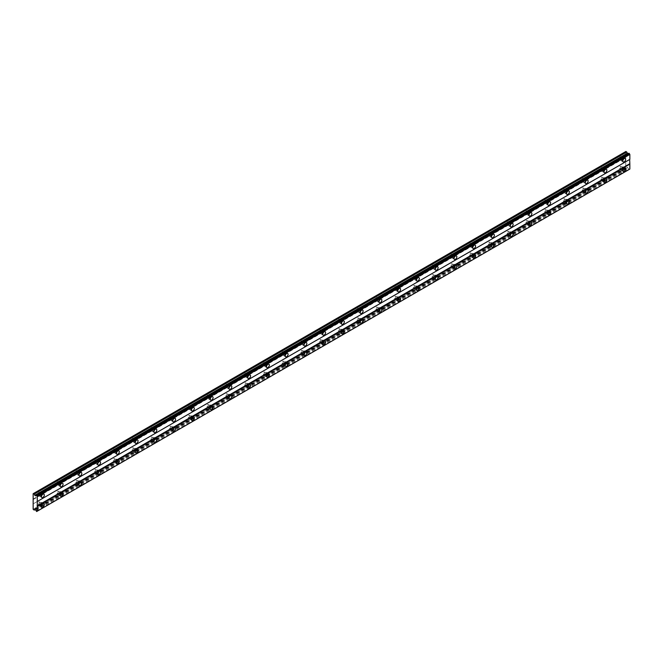 <?xml version="1.0" encoding="UTF-8"?>
<svg xmlns="http://www.w3.org/2000/svg" width="663" height="663" viewBox="0 0 663 663"><rect width="100%" height="100%" fill="white"/><g stroke="black" fill="none" stroke-linecap="round" stroke-linejoin="round"><path stroke-width="0.5" stroke-dasharray="3.31 2.49" d="M622.234 158.117A1.193 0.688 -60 0 1 622.83 158.051A1.193 0.688 -60 0 1 623.013 159.012A1.193 0.688 -60 0 1 622.234 160.065A1.193 0.688 -60 0 1 621.637 160.123A1.193 0.688 -60 0 1 621.455 159.17A1.193 0.688 -60 0 1 622.234 158.117M620.096 156.882A1.193 0.688 -60 0 1 620.692 156.824A1.193 0.688 -60 0 1 620.875 157.777A1.193 0.688 -60 0 1 620.096 158.83A1.193 0.688 -60 0 1 619.499 158.888A1.193 0.688 -60 0 1 619.317 157.935A1.193 0.688 -60 0 1 620.096 156.882M40.915 493.736A1.193 0.688 -60 0 1 41.512 493.678A1.193 0.688 -60 0 1 41.694 494.631A1.193 0.688 -60 0 1 40.915 495.684A1.193 0.688 -60 0 1 40.319 495.742A1.193 0.688 -60 0 1 40.136 494.789A1.193 0.688 -60 0 1 40.915 493.736M38.777 492.501A1.193 0.688 -60 0 1 39.374 492.443A1.193 0.688 -60 0 1 39.556 493.405A1.193 0.688 -60 0 1 38.777 494.449A1.193 0.688 -60 0 1 38.181 494.515A1.193 0.688 -60 0 1 37.998 493.554A1.193 0.688 -60 0 1 38.777 492.501M59.662 482.913A1.193 0.688 -60 0 1 60.258 482.855A1.193 0.688 -60 0 1 60.449 483.808A1.193 0.688 -60 0 1 59.662 484.86A1.193 0.688 -60 0 1 59.065 484.918A1.193 0.688 -60 0 1 58.883 483.965A1.193 0.688 -60 0 1 59.662 482.913M57.532 481.678A1.193 0.688 -60 0 1 58.129 481.62A1.193 0.688 -60 0 1 58.311 482.573A1.193 0.688 -60 0 1 57.532 483.625A1.193 0.688 -60 0 1 56.935 483.683A1.193 0.688 -60 0 1 56.745 482.73A1.193 0.688 -60 0 1 57.532 481.678M78.416 472.081A1.193 0.688 -60 0 1 79.013 472.023A1.193 0.688 -60 0 1 79.195 472.984A1.193 0.688 -60 0 1 78.416 474.037A1.193 0.688 -60 0 1 77.82 474.095A1.193 0.688 -60 0 1 77.637 473.133A1.193 0.688 -60 0 1 78.416 472.081M76.278 470.854A1.193 0.688 -60 0 1 76.875 470.788A1.193 0.688 -60 0 1 77.057 471.749A1.193 0.688 -60 0 1 76.278 472.802A1.193 0.688 -60 0 1 75.681 472.86A1.193 0.688 -60 0 1 75.499 471.899A1.193 0.688 -60 0 1 76.278 470.854M97.171 461.257A1.193 0.688 -60 0 1 97.768 461.199A1.193 0.688 -60 0 1 97.95 462.152A1.193 0.688 -60 0 1 97.171 463.205A1.193 0.688 -60 0 1 96.574 463.263A1.193 0.688 -60 0 1 96.392 462.31A1.193 0.688 -60 0 1 97.171 461.257M95.033 460.023A1.193 0.688 -60 0 1 95.629 459.965A1.193 0.688 -60 0 1 95.812 460.918A1.193 0.688 -60 0 1 95.033 461.97A1.193 0.688 -60 0 1 94.436 462.028A1.193 0.688 -60 0 1 94.254 461.075A1.193 0.688 -60 0 1 95.033 460.023M115.926 450.434A1.193 0.688 -60 0 1 116.522 450.376A1.193 0.688 -60 0 1 116.705 451.329A1.193 0.688 -60 0 1 115.926 452.381A1.193 0.688 -60 0 1 115.329 452.439A1.193 0.688 -60 0 1 115.147 451.486A1.193 0.688 -60 0 1 115.926 450.434M113.787 449.199A1.193 0.688 -60 0 1 114.384 449.141A1.193 0.688 -60 0 1 114.566 450.094A1.193 0.688 -60 0 1 113.787 451.147A1.193 0.688 -60 0 1 113.191 451.205A1.193 0.688 -60 0 1 113.008 450.252A1.193 0.688 -60 0 1 113.787 449.199M134.672 439.602A1.193 0.688 -60 0 1 135.269 439.544A1.193 0.688 -60 0 1 135.451 440.505A1.193 0.688 -60 0 1 134.672 441.55A1.193 0.688 -60 0 1 134.075 441.616A1.193 0.688 -60 0 1 133.893 440.655A1.193 0.688 -60 0 1 134.672 439.602M132.534 438.367A1.193 0.688 -60 0 1 133.13 438.309A1.193 0.688 -60 0 1 133.321 439.271A1.193 0.688 -60 0 1 132.534 440.323A1.193 0.688 -60 0 1 131.937 440.381A1.193 0.688 -60 0 1 131.755 439.42A1.193 0.688 -60 0 1 132.534 438.367M153.426 428.779A1.193 0.688 -60 0 1 154.023 428.721A1.193 0.688 -60 0 1 154.206 429.674A1.193 0.688 -60 0 1 153.426 430.726A1.193 0.688 -60 0 1 152.83 430.784A1.193 0.688 -60 0 1 152.647 429.831A1.193 0.688 -60 0 1 153.426 428.779M151.288 427.544A1.193 0.688 -60 0 1 151.885 427.486A1.193 0.688 -60 0 1 152.067 428.439A1.193 0.688 -60 0 1 151.288 429.491A1.193 0.688 -60 0 1 150.692 429.549A1.193 0.688 -60 0 1 150.509 428.596A1.193 0.688 -60 0 1 151.288 427.544M172.181 417.955A1.193 0.688 -60 0 1 172.778 417.889A1.193 0.688 -60 0 1 172.96 418.85A1.193 0.688 -60 0 1 172.181 419.903A1.193 0.688 -60 0 1 171.584 419.961A1.193 0.688 -60 0 1 171.402 418.999A1.193 0.688 -60 0 1 172.181 417.955M170.043 416.72A1.193 0.688 -60 0 1 170.64 416.662A1.193 0.688 -60 0 1 170.822 417.615A1.193 0.688 -60 0 1 170.043 418.668A1.193 0.688 -60 0 1 169.446 418.726A1.193 0.688 -60 0 1 169.264 417.773A1.193 0.688 -60 0 1 170.043 416.72M190.936 407.123A1.193 0.688 -60 0 1 191.532 407.065A1.193 0.688 -60 0 1 191.715 408.018A1.193 0.688 -60 0 1 190.936 409.071A1.193 0.688 -60 0 1 190.339 409.129A1.193 0.688 -60 0 1 190.157 408.176A1.193 0.688 -60 0 1 190.936 407.123M188.798 405.889A1.193 0.688 -60 0 1 189.394 405.831A1.193 0.688 -60 0 1 189.577 406.792A1.193 0.688 -60 0 1 188.798 407.836A1.193 0.688 -60 0 1 188.201 407.902A1.193 0.688 -60 0 1 188.019 406.941A1.193 0.688 -60 0 1 188.798 405.889M209.682 396.3A1.193 0.688 -60 0 1 210.279 396.242A1.193 0.688 -60 0 1 210.461 397.195A1.193 0.688 -60 0 1 209.682 398.248A1.193 0.688 -60 0 1 209.085 398.306A1.193 0.688 -60 0 1 208.903 397.352A1.193 0.688 -60 0 1 209.682 396.3M207.544 395.065A1.193 0.688 -60 0 1 208.141 395.007A1.193 0.688 -60 0 1 208.323 395.96A1.193 0.688 -60 0 1 207.544 397.013A1.193 0.688 -60 0 1 206.947 397.071A1.193 0.688 -60 0 1 206.765 396.118A1.193 0.688 -60 0 1 207.544 395.065M228.437 385.468A1.193 0.688 -60 0 1 229.033 385.41A1.193 0.688 -60 0 1 229.216 386.372A1.193 0.688 -60 0 1 228.437 387.424A1.193 0.688 -60 0 1 227.84 387.482A1.193 0.688 -60 0 1 227.658 386.521A1.193 0.688 -60 0 1 228.437 385.468M226.298 384.242A1.193 0.688 -60 0 1 226.895 384.175A1.193 0.688 -60 0 1 227.077 385.137A1.193 0.688 -60 0 1 226.298 386.189A1.193 0.688 -60 0 1 225.702 386.247A1.193 0.688 -60 0 1 225.519 385.286A1.193 0.688 -60 0 1 226.298 384.242M247.191 374.645A1.193 0.688 -60 0 1 247.788 374.587A1.193 0.688 -60 0 1 247.97 375.54A1.193 0.688 -60 0 1 247.191 376.592A1.193 0.688 -60 0 1 246.595 376.65A1.193 0.688 -60 0 1 246.412 375.697A1.193 0.688 -60 0 1 247.191 374.645M245.053 373.41A1.193 0.688 -60 0 1 245.65 373.352A1.193 0.688 -60 0 1 245.832 374.305A1.193 0.688 -60 0 1 245.053 375.357A1.193 0.688 -60 0 1 244.456 375.415A1.193 0.688 -60 0 1 244.274 374.462A1.193 0.688 -60 0 1 245.053 373.41M265.946 363.821A1.193 0.688 -60 0 1 266.543 363.763A1.193 0.688 -60 0 1 266.725 364.716A1.193 0.688 -60 0 1 265.946 365.769A1.193 0.688 -60 0 1 265.349 365.827A1.193 0.688 -60 0 1 265.159 364.874A1.193 0.688 -60 0 1 265.946 363.821M263.808 362.586A1.193 0.688 -60 0 1 264.404 362.528A1.193 0.688 -60 0 1 264.587 363.481A1.193 0.688 -60 0 1 263.808 364.534A1.193 0.688 -60 0 1 263.211 364.592A1.193 0.688 -60 0 1 263.02 363.639A1.193 0.688 -60 0 1 263.808 362.586M284.692 352.989A1.193 0.688 -60 0 1 285.289 352.931A1.193 0.688 -60 0 1 285.471 353.893A1.193 0.688 -60 0 1 284.692 354.937A1.193 0.688 -60 0 1 284.096 355.003A1.193 0.688 -60 0 1 283.913 354.042A1.193 0.688 -60 0 1 284.692 352.989M282.554 351.755A1.193 0.688 -60 0 1 283.151 351.697A1.193 0.688 -60 0 1 283.333 352.658A1.193 0.688 -60 0 1 282.554 353.711A1.193 0.688 -60 0 1 281.957 353.769A1.193 0.688 -60 0 1 281.775 352.807A1.193 0.688 -60 0 1 282.554 351.755M303.447 342.166A1.193 0.688 -60 0 1 304.044 342.108A1.193 0.688 -60 0 1 304.226 343.061A1.193 0.688 -60 0 1 303.447 344.114A1.193 0.688 -60 0 1 302.85 344.172A1.193 0.688 -60 0 1 302.668 343.219A1.193 0.688 -60 0 1 303.447 342.166M301.309 340.931A1.193 0.688 -60 0 1 301.905 340.873A1.193 0.688 -60 0 1 302.088 341.826A1.193 0.688 -60 0 1 301.309 342.879A1.193 0.688 -60 0 1 300.712 342.937A1.193 0.688 -60 0 1 300.53 341.984A1.193 0.688 -60 0 1 301.309 340.931M322.201 331.343A1.193 0.688 -60 0 1 322.798 331.276A1.193 0.688 -60 0 1 322.98 332.238A1.193 0.688 -60 0 1 322.201 333.29A1.193 0.688 -60 0 1 321.605 333.348A1.193 0.688 -60 0 1 321.422 332.387A1.193 0.688 -60 0 1 322.201 331.343M320.063 330.108A1.193 0.688 -60 0 1 320.66 330.05A1.193 0.688 -60 0 1 320.842 331.003A1.193 0.688 -60 0 1 320.063 332.055A1.193 0.688 -60 0 1 319.467 332.113A1.193 0.688 -60 0 1 319.284 331.16A1.193 0.688 -60 0 1 320.063 330.108M340.948 320.511A1.193 0.688 -60 0 1 341.544 320.453A1.193 0.688 -60 0 1 341.727 321.406A1.193 0.688 -60 0 1 340.948 322.458A1.193 0.688 -60 0 1 340.351 322.516A1.193 0.688 -60 0 1 340.169 321.563A1.193 0.688 -60 0 1 340.948 320.511M338.81 319.276A1.193 0.688 -60 0 1 339.406 319.218A1.193 0.688 -60 0 1 339.597 320.179A1.193 0.688 -60 0 1 338.81 321.224A1.193 0.688 -60 0 1 338.213 321.29A1.193 0.688 -60 0 1 338.031 320.328A1.193 0.688 -60 0 1 338.81 319.276M359.702 309.687A1.193 0.688 -60 0 1 360.299 309.629A1.193 0.688 -60 0 1 360.481 310.582A1.193 0.688 -60 0 1 359.702 311.635A1.193 0.688 -60 0 1 359.106 311.693A1.193 0.688 -60 0 1 358.923 310.74A1.193 0.688 -60 0 1 359.702 309.687M357.564 308.452A1.193 0.688 -60 0 1 358.161 308.394A1.193 0.688 -60 0 1 358.343 309.348A1.193 0.688 -60 0 1 357.564 310.4A1.193 0.688 -60 0 1 356.967 310.458A1.193 0.688 -60 0 1 356.785 309.505A1.193 0.688 -60 0 1 357.564 308.452M378.457 298.856A1.193 0.688 -60 0 1 379.054 298.798A1.193 0.688 -60 0 1 379.236 299.759A1.193 0.688 -60 0 1 378.457 300.811A1.193 0.688 -60 0 1 377.86 300.869A1.193 0.688 -60 0 1 377.678 299.908A1.193 0.688 -60 0 1 378.457 298.856M376.319 297.629A1.193 0.688 -60 0 1 376.916 297.563A1.193 0.688 -60 0 1 377.098 298.524A1.193 0.688 -60 0 1 376.319 299.577A1.193 0.688 -60 0 1 375.722 299.635A1.193 0.688 -60 0 1 375.54 298.673A1.193 0.688 -60 0 1 376.319 297.629M397.212 288.032A1.193 0.688 -60 0 1 397.808 287.974A1.193 0.688 -60 0 1 397.991 288.927A1.193 0.688 -60 0 1 397.212 289.98A1.193 0.688 -60 0 1 396.615 290.038A1.193 0.688 -60 0 1 396.433 289.085A1.193 0.688 -60 0 1 397.212 288.032M395.073 286.797A1.193 0.688 -60 0 1 395.67 286.739A1.193 0.688 -60 0 1 395.852 287.692A1.193 0.688 -60 0 1 395.073 288.745A1.193 0.688 -60 0 1 394.477 288.803A1.193 0.688 -60 0 1 394.294 287.85A1.193 0.688 -60 0 1 395.073 286.797M415.958 277.209A1.193 0.688 -60 0 1 416.555 277.151A1.193 0.688 -60 0 1 416.737 278.104A1.193 0.688 -60 0 1 415.958 279.156A1.193 0.688 -60 0 1 415.361 279.214A1.193 0.688 -60 0 1 415.179 278.261A1.193 0.688 -60 0 1 415.958 277.209M413.82 275.974A1.193 0.688 -60 0 1 414.416 275.916A1.193 0.688 -60 0 1 414.599 276.869A1.193 0.688 -60 0 1 413.82 277.921A1.193 0.688 -60 0 1 413.223 277.979A1.193 0.688 -60 0 1 413.041 277.026A1.193 0.688 -60 0 1 413.82 275.974M434.713 266.377A1.193 0.688 -60 0 1 435.309 266.319A1.193 0.688 -60 0 1 435.492 267.28A1.193 0.688 -60 0 1 434.713 268.324A1.193 0.688 -60 0 1 434.116 268.391A1.193 0.688 -60 0 1 433.934 267.429A1.193 0.688 -60 0 1 434.713 266.377M432.574 265.142A1.193 0.688 -60 0 1 433.171 265.084A1.193 0.688 -60 0 1 433.353 266.045A1.193 0.688 -60 0 1 432.574 267.098A1.193 0.688 -60 0 1 431.978 267.156A1.193 0.688 -60 0 1 431.795 266.195A1.193 0.688 -60 0 1 432.574 265.142M453.467 255.553A1.193 0.688 -60 0 1 454.064 255.495A1.193 0.688 -60 0 1 454.246 256.448A1.193 0.688 -60 0 1 453.467 257.501A1.193 0.688 -60 0 1 452.87 257.559A1.193 0.688 -60 0 1 452.688 256.606A1.193 0.688 -60 0 1 453.467 255.553M451.329 254.319A1.193 0.688 -60 0 1 451.926 254.261A1.193 0.688 -60 0 1 452.108 255.214A1.193 0.688 -60 0 1 451.329 256.266A1.193 0.688 -60 0 1 450.732 256.324A1.193 0.688 -60 0 1 450.55 255.371A1.193 0.688 -60 0 1 451.329 254.319M472.222 244.73A1.193 0.688 -60 0 1 472.818 244.664A1.193 0.688 -60 0 1 473.001 245.625A1.193 0.688 -60 0 1 472.222 246.677A1.193 0.688 -60 0 1 471.625 246.735A1.193 0.688 -60 0 1 471.434 245.774A1.193 0.688 -60 0 1 472.222 244.73M470.084 243.495A1.193 0.688 -60 0 1 470.68 243.437A1.193 0.688 -60 0 1 470.863 244.39A1.193 0.688 -60 0 1 470.084 245.443A1.193 0.688 -60 0 1 469.487 245.501A1.193 0.688 -60 0 1 469.296 244.548A1.193 0.688 -60 0 1 470.084 243.495M490.968 233.898A1.193 0.688 -60 0 1 491.565 233.84A1.193 0.688 -60 0 1 491.747 234.793A1.193 0.688 -60 0 1 490.968 235.846A1.193 0.688 -60 0 1 490.371 235.912A1.193 0.688 -60 0 1 490.189 234.951A1.193 0.688 -60 0 1 490.968 233.898M488.83 232.663A1.193 0.688 -60 0 1 489.427 232.605A1.193 0.688 -60 0 1 489.609 233.567A1.193 0.688 -60 0 1 488.83 234.611A1.193 0.688 -60 0 1 488.233 234.677A1.193 0.688 -60 0 1 488.051 233.716A1.193 0.688 -60 0 1 488.83 232.663M509.723 223.075A1.193 0.688 -60 0 1 510.319 223.017A1.193 0.688 -60 0 1 510.502 223.97A1.193 0.688 -60 0 1 509.723 225.022A1.193 0.688 -60 0 1 509.126 225.08A1.193 0.688 -60 0 1 508.944 224.127A1.193 0.688 -60 0 1 509.723 223.075M507.585 221.84A1.193 0.688 -60 0 1 508.181 221.782A1.193 0.688 -60 0 1 508.364 222.735A1.193 0.688 -60 0 1 507.585 223.787A1.193 0.688 -60 0 1 506.988 223.845A1.193 0.688 -60 0 1 506.805 222.892A1.193 0.688 -60 0 1 507.585 221.84M528.477 212.243A1.193 0.688 -60 0 1 529.074 212.185A1.193 0.688 -60 0 1 529.256 213.146A1.193 0.688 -60 0 1 528.477 214.199A1.193 0.688 -60 0 1 527.881 214.257A1.193 0.688 -60 0 1 527.698 213.295A1.193 0.688 -60 0 1 528.477 212.243M526.339 211.016A1.193 0.688 -60 0 1 526.936 210.95A1.193 0.688 -60 0 1 527.118 211.911A1.193 0.688 -60 0 1 526.339 212.964A1.193 0.688 -60 0 1 525.742 213.022A1.193 0.688 -60 0 1 525.56 212.061A1.193 0.688 -60 0 1 526.339 211.016M547.224 201.419A1.193 0.688 -60 0 1 547.82 201.361A1.193 0.688 -60 0 1 548.003 202.314A1.193 0.688 -60 0 1 547.224 203.367A1.193 0.688 -60 0 1 546.627 203.425A1.193 0.688 -60 0 1 546.445 202.472A1.193 0.688 -60 0 1 547.224 201.419M545.085 200.185A1.193 0.688 -60 0 1 545.682 200.127A1.193 0.688 -60 0 1 545.873 201.08A1.193 0.688 -60 0 1 545.085 202.132A1.193 0.688 -60 0 1 544.489 202.19A1.193 0.688 -60 0 1 544.306 201.237A1.193 0.688 -60 0 1 545.085 200.185M565.978 190.596A1.193 0.688 -60 0 1 566.575 190.538A1.193 0.688 -60 0 1 566.757 191.491A1.193 0.688 -60 0 1 565.978 192.543A1.193 0.688 -60 0 1 565.382 192.602A1.193 0.688 -60 0 1 565.199 191.648A1.193 0.688 -60 0 1 565.978 190.596M563.84 189.361A1.193 0.688 -60 0 1 564.437 189.303A1.193 0.688 -60 0 1 564.619 190.256A1.193 0.688 -60 0 1 563.84 191.309A1.193 0.688 -60 0 1 563.243 191.367A1.193 0.688 -60 0 1 563.061 190.414A1.193 0.688 -60 0 1 563.84 189.361M584.733 179.764A1.193 0.688 -60 0 1 585.33 179.706A1.193 0.688 -60 0 1 585.512 180.667A1.193 0.688 -60 0 1 584.733 181.72A1.193 0.688 -60 0 1 584.136 181.778A1.193 0.688 -60 0 1 583.954 180.817A1.193 0.688 -60 0 1 584.733 179.764M582.595 178.529A1.193 0.688 -60 0 1 583.191 178.471A1.193 0.688 -60 0 1 583.374 179.433A1.193 0.688 -60 0 1 582.595 180.485A1.193 0.688 -60 0 1 581.998 180.543A1.193 0.688 -60 0 1 581.816 179.582A1.193 0.688 -60 0 1 582.595 178.529M603.487 168.941A1.193 0.688 -60 0 1 604.084 168.883A1.193 0.688 -60 0 1 604.266 169.836A1.193 0.688 -60 0 1 603.487 170.888A1.193 0.688 -60 0 1 602.891 170.946A1.193 0.688 -60 0 1 602.708 169.993A1.193 0.688 -60 0 1 603.487 168.941M601.349 167.706A1.193 0.688 -60 0 1 601.946 167.648A1.193 0.688 -60 0 1 602.128 168.601A1.193 0.688 -60 0 1 601.349 169.653A1.193 0.688 -60 0 1 600.753 169.711A1.193 0.688 -60 0 1 600.57 168.758A1.193 0.688 -60 0 1 601.349 167.706M623.27 159.601A1.989 1.152 120 0 0 623.228 157.363A1.989 1.152 120 0 0 622.234 157.463A1.989 1.152 120 0 0 620.941 159.219A1.989 1.152 120 0 0 621.239 160.811A1.989 1.152 120 0 0 622.234 160.711A1.989 1.152 120 0 0 623.195 159.725M41.943 495.228A1.989 1.152 120 0 0 41.91 492.99A1.989 1.152 120 0 0 40.915 493.09A1.989 1.152 120 0 0 39.614 494.838A1.989 1.152 120 0 0 39.921 496.438A1.989 1.152 120 0 0 40.915 496.338A1.989 1.152 120 0 0 41.868 495.344M60.698 484.396A1.989 1.152 120 0 0 60.656 482.167A1.989 1.152 120 0 0 59.662 482.258A1.989 1.152 120 0 0 58.369 484.015A1.989 1.152 120 0 0 58.667 485.606A1.989 1.152 120 0 0 59.662 485.507A1.989 1.152 120 0 0 60.623 484.52M79.444 473.573A1.989 1.152 120 0 0 79.411 471.335A1.989 1.152 120 0 0 78.416 471.434A1.989 1.152 120 0 0 77.115 473.191A1.989 1.152 120 0 0 77.422 474.783A1.989 1.152 120 0 0 78.416 474.683A1.989 1.152 120 0 0 79.378 473.697M98.199 462.749A1.989 1.152 120 0 0 98.165 460.512A1.989 1.152 120 0 0 97.171 460.611A1.989 1.152 120 0 0 95.87 462.36A1.989 1.152 120 0 0 96.176 463.951A1.989 1.152 120 0 0 97.171 463.86A1.989 1.152 120 0 0 98.132 462.865M116.953 451.917A1.989 1.152 120 0 0 116.92 449.68A1.989 1.152 120 0 0 115.926 449.779A1.989 1.152 120 0 0 114.624 451.536A1.989 1.152 120 0 0 114.931 453.127A1.989 1.152 120 0 0 115.926 453.028A1.989 1.152 120 0 0 116.879 452.042M135.708 441.094A1.989 1.152 120 0 0 135.666 438.856A1.989 1.152 120 0 0 134.672 438.956A1.989 1.152 120 0 0 133.379 440.704A1.989 1.152 120 0 0 133.677 442.304A1.989 1.152 120 0 0 134.672 442.204A1.989 1.152 120 0 0 135.633 441.218M154.454 430.262A1.989 1.152 120 0 0 154.421 428.033A1.989 1.152 120 0 0 153.426 428.132A1.989 1.152 120 0 0 152.125 429.881A1.989 1.152 120 0 0 152.432 431.472A1.989 1.152 120 0 0 153.426 431.373A1.989 1.152 120 0 0 154.388 430.386M173.209 419.439A1.989 1.152 120 0 0 173.176 417.201A1.989 1.152 120 0 0 172.181 417.3A1.989 1.152 120 0 0 170.88 419.057A1.989 1.152 120 0 0 171.187 420.649A1.989 1.152 120 0 0 172.181 420.549A1.989 1.152 120 0 0 173.142 419.563M191.963 408.615A1.989 1.152 120 0 0 191.93 406.378A1.989 1.152 120 0 0 190.936 406.477A1.989 1.152 120 0 0 189.635 408.226A1.989 1.152 120 0 0 189.941 409.825A1.989 1.152 120 0 0 190.936 409.726A1.989 1.152 120 0 0 191.889 408.731M210.718 397.783A1.989 1.152 120 0 0 210.677 395.554A1.989 1.152 120 0 0 209.682 395.645A1.989 1.152 120 0 0 208.389 397.402A1.989 1.152 120 0 0 208.688 398.993A1.989 1.152 120 0 0 209.682 398.894A1.989 1.152 120 0 0 210.643 397.908M229.464 386.96A1.989 1.152 120 0 0 229.431 384.722A1.989 1.152 120 0 0 228.437 384.822A1.989 1.152 120 0 0 227.136 386.579A1.989 1.152 120 0 0 227.442 388.17A1.989 1.152 120 0 0 228.437 388.07A1.989 1.152 120 0 0 229.398 387.084M248.219 376.136A1.989 1.152 120 0 0 248.186 373.899A1.989 1.152 120 0 0 247.191 373.998A1.989 1.152 120 0 0 245.89 375.747A1.989 1.152 120 0 0 246.197 377.346A1.989 1.152 120 0 0 247.191 377.247A1.989 1.152 120 0 0 248.144 376.252M266.974 365.305A1.989 1.152 120 0 0 266.94 363.067A1.989 1.152 120 0 0 265.946 363.167A1.989 1.152 120 0 0 264.645 364.923A1.989 1.152 120 0 0 264.951 366.515A1.989 1.152 120 0 0 265.946 366.415A1.989 1.152 120 0 0 266.899 365.429M285.72 354.481A1.989 1.152 120 0 0 285.687 352.244A1.989 1.152 120 0 0 284.692 352.343A1.989 1.152 120 0 0 283.391 354.092A1.989 1.152 120 0 0 283.698 355.691A1.989 1.152 120 0 0 284.692 355.592A1.989 1.152 120 0 0 285.654 354.606M304.474 343.649A1.989 1.152 120 0 0 304.441 341.42A1.989 1.152 120 0 0 303.447 341.52A1.989 1.152 120 0 0 302.146 343.268A1.989 1.152 120 0 0 302.452 344.859A1.989 1.152 120 0 0 303.447 344.76A1.989 1.152 120 0 0 304.408 343.774M323.229 332.826A1.989 1.152 120 0 0 323.196 330.588A1.989 1.152 120 0 0 322.201 330.688A1.989 1.152 120 0 0 320.9 332.445A1.989 1.152 120 0 0 321.207 334.036A1.989 1.152 120 0 0 322.201 333.937A1.989 1.152 120 0 0 323.154 332.95M341.984 322.003A1.989 1.152 120 0 0 341.942 319.765A1.989 1.152 120 0 0 340.948 319.864A1.989 1.152 120 0 0 339.655 321.613A1.989 1.152 120 0 0 339.953 323.212A1.989 1.152 120 0 0 340.948 323.113A1.989 1.152 120 0 0 341.909 322.119M360.73 311.171A1.989 1.152 120 0 0 360.697 308.941A1.989 1.152 120 0 0 359.702 309.033A1.989 1.152 120 0 0 358.401 310.79A1.989 1.152 120 0 0 358.708 312.381A1.989 1.152 120 0 0 359.702 312.281A1.989 1.152 120 0 0 360.664 311.295M379.485 300.347A1.989 1.152 120 0 0 379.451 298.11A1.989 1.152 120 0 0 378.457 298.209A1.989 1.152 120 0 0 377.156 299.966A1.989 1.152 120 0 0 377.462 301.557A1.989 1.152 120 0 0 378.457 301.458A1.989 1.152 120 0 0 379.418 300.472M398.239 289.524A1.989 1.152 120 0 0 398.206 287.286A1.989 1.152 120 0 0 397.212 287.386A1.989 1.152 120 0 0 395.91 289.134A1.989 1.152 120 0 0 396.217 290.734A1.989 1.152 120 0 0 397.212 290.634A1.989 1.152 120 0 0 398.165 289.64M416.994 278.692A1.989 1.152 120 0 0 416.952 276.454A1.989 1.152 120 0 0 415.958 276.554A1.989 1.152 120 0 0 414.665 278.311A1.989 1.152 120 0 0 414.963 279.902A1.989 1.152 120 0 0 415.958 279.803A1.989 1.152 120 0 0 416.919 278.816M435.74 267.869A1.989 1.152 120 0 0 435.707 265.631A1.989 1.152 120 0 0 434.713 265.73A1.989 1.152 120 0 0 433.411 267.479A1.989 1.152 120 0 0 433.718 269.079A1.989 1.152 120 0 0 434.713 268.979A1.989 1.152 120 0 0 435.674 267.993M454.495 257.037A1.989 1.152 120 0 0 454.462 254.807A1.989 1.152 120 0 0 453.467 254.907A1.989 1.152 120 0 0 452.166 256.656A1.989 1.152 120 0 0 452.473 258.247A1.989 1.152 120 0 0 453.467 258.156A1.989 1.152 120 0 0 454.42 257.161M473.249 246.213A1.989 1.152 120 0 0 473.216 243.976A1.989 1.152 120 0 0 472.222 244.075A1.989 1.152 120 0 0 470.921 245.832A1.989 1.152 120 0 0 471.227 247.423A1.989 1.152 120 0 0 472.222 247.324A1.989 1.152 120 0 0 473.175 246.338M491.996 235.39A1.989 1.152 120 0 0 491.963 233.152A1.989 1.152 120 0 0 490.968 233.252A1.989 1.152 120 0 0 489.667 235A1.989 1.152 120 0 0 489.974 236.6A1.989 1.152 120 0 0 490.968 236.5A1.989 1.152 120 0 0 491.929 235.506M510.75 224.558A1.989 1.152 120 0 0 510.717 222.329A1.989 1.152 120 0 0 509.723 222.42A1.989 1.152 120 0 0 508.422 224.177A1.989 1.152 120 0 0 508.728 225.768A1.989 1.152 120 0 0 509.723 225.669A1.989 1.152 120 0 0 510.684 224.682M529.505 213.735A1.989 1.152 120 0 0 529.472 211.497A1.989 1.152 120 0 0 528.477 211.596A1.989 1.152 120 0 0 527.176 213.353A1.989 1.152 120 0 0 527.483 214.945A1.989 1.152 120 0 0 528.477 214.845A1.989 1.152 120 0 0 529.43 213.859M548.26 202.911A1.989 1.152 120 0 0 548.218 200.674A1.989 1.152 120 0 0 547.224 200.773A1.989 1.152 120 0 0 545.931 202.522A1.989 1.152 120 0 0 546.229 204.121A1.989 1.152 120 0 0 547.224 204.022A1.989 1.152 120 0 0 548.185 203.027M567.006 192.079A1.989 1.152 120 0 0 566.973 189.842A1.989 1.152 120 0 0 565.978 189.941A1.989 1.152 120 0 0 564.677 191.698A1.989 1.152 120 0 0 564.984 193.289A1.989 1.152 120 0 0 565.978 193.19A1.989 1.152 120 0 0 566.94 192.204M585.76 181.256A1.989 1.152 120 0 0 585.727 179.018A1.989 1.152 120 0 0 584.733 179.118A1.989 1.152 120 0 0 583.432 180.866A1.989 1.152 120 0 0 583.738 182.466A1.989 1.152 120 0 0 584.733 182.366A1.989 1.152 120 0 0 585.694 181.38M604.515 170.424A1.989 1.152 120 0 0 604.482 168.195A1.989 1.152 120 0 0 603.487 168.294A1.989 1.152 120 0 0 602.186 170.043A1.989 1.152 120 0 0 602.493 171.634A1.989 1.152 120 0 0 603.487 171.543A1.989 1.152 120 0 0 604.441 170.548M623.27 169.131A1.989 1.152 120 0 0 623.228 166.894A1.989 1.152 120 0 0 622.234 166.993A1.989 1.152 120 0 0 620.941 168.742A1.989 1.152 120 0 0 621.239 170.341A1.989 1.152 120 0 0 622.234 170.242A1.989 1.152 120 0 0 623.195 169.247M41.943 504.75A1.989 1.152 120 0 0 41.91 502.521A1.989 1.152 120 0 0 40.915 502.612A1.989 1.152 120 0 0 39.614 504.369A1.989 1.152 120 0 0 39.921 505.96A1.989 1.152 120 0 0 40.915 505.861A1.989 1.152 120 0 0 41.868 504.875M60.698 493.927A1.989 1.152 120 0 0 60.656 491.689A1.989 1.152 120 0 0 59.662 491.789A1.989 1.152 120 0 0 58.369 493.545A1.989 1.152 120 0 0 58.667 495.137A1.989 1.152 120 0 0 59.662 495.037A1.989 1.152 120 0 0 60.623 494.051M79.444 483.103A1.989 1.152 120 0 0 79.411 480.866A1.989 1.152 120 0 0 78.416 480.965A1.989 1.152 120 0 0 77.115 482.714A1.989 1.152 120 0 0 77.422 484.305A1.989 1.152 120 0 0 78.416 484.214A1.989 1.152 120 0 0 79.378 483.219M98.199 472.271A1.989 1.152 120 0 0 98.165 470.034A1.989 1.152 120 0 0 97.171 470.133A1.989 1.152 120 0 0 95.87 471.89A1.989 1.152 120 0 0 96.176 473.481A1.989 1.152 120 0 0 97.171 473.382A1.989 1.152 120 0 0 98.132 472.396M116.953 461.448A1.989 1.152 120 0 0 116.92 459.21A1.989 1.152 120 0 0 115.926 459.31A1.989 1.152 120 0 0 114.624 461.058A1.989 1.152 120 0 0 114.931 462.658A1.989 1.152 120 0 0 115.926 462.559A1.989 1.152 120 0 0 116.879 461.572M135.708 450.616A1.989 1.152 120 0 0 135.666 448.387A1.989 1.152 120 0 0 134.672 448.486A1.989 1.152 120 0 0 133.379 450.235A1.989 1.152 120 0 0 133.677 451.826A1.989 1.152 120 0 0 134.672 451.727A1.989 1.152 120 0 0 135.633 450.741M154.454 439.793A1.989 1.152 120 0 0 154.421 437.555A1.989 1.152 120 0 0 153.426 437.655A1.989 1.152 120 0 0 152.125 439.412A1.989 1.152 120 0 0 152.432 441.003A1.989 1.152 120 0 0 153.426 440.903A1.989 1.152 120 0 0 154.388 439.917M173.209 428.969A1.989 1.152 120 0 0 173.176 426.732A1.989 1.152 120 0 0 172.181 426.831A1.989 1.152 120 0 0 170.88 428.58A1.989 1.152 120 0 0 171.187 430.179A1.989 1.152 120 0 0 172.181 430.08A1.989 1.152 120 0 0 173.142 429.085M191.963 418.138A1.989 1.152 120 0 0 191.93 415.908A1.989 1.152 120 0 0 190.936 415.999A1.989 1.152 120 0 0 189.635 417.756A1.989 1.152 120 0 0 189.941 419.347A1.989 1.152 120 0 0 190.936 419.248A1.989 1.152 120 0 0 191.889 418.262M210.718 407.314A1.989 1.152 120 0 0 210.677 405.076A1.989 1.152 120 0 0 209.682 405.176A1.989 1.152 120 0 0 208.389 406.933A1.989 1.152 120 0 0 208.688 408.524A1.989 1.152 120 0 0 209.682 408.425A1.989 1.152 120 0 0 210.643 407.438M229.464 396.491A1.989 1.152 120 0 0 229.431 394.253A1.989 1.152 120 0 0 228.437 394.352A1.989 1.152 120 0 0 227.136 396.101A1.989 1.152 120 0 0 227.442 397.701A1.989 1.152 120 0 0 228.437 397.601A1.989 1.152 120 0 0 229.398 396.607M248.219 385.659A1.989 1.152 120 0 0 248.186 383.421A1.989 1.152 120 0 0 247.191 383.521A1.989 1.152 120 0 0 245.89 385.278A1.989 1.152 120 0 0 246.197 386.869A1.989 1.152 120 0 0 247.191 386.769A1.989 1.152 120 0 0 248.144 385.783M266.974 374.835A1.989 1.152 120 0 0 266.94 372.598A1.989 1.152 120 0 0 265.946 372.697A1.989 1.152 120 0 0 264.645 374.446A1.989 1.152 120 0 0 264.951 376.045A1.989 1.152 120 0 0 265.946 375.946A1.989 1.152 120 0 0 266.899 374.96M285.72 364.004A1.989 1.152 120 0 0 285.687 361.774A1.989 1.152 120 0 0 284.692 361.874A1.989 1.152 120 0 0 283.391 363.622A1.989 1.152 120 0 0 283.698 365.214A1.989 1.152 120 0 0 284.692 365.114A1.989 1.152 120 0 0 285.654 364.128M304.474 353.18A1.989 1.152 120 0 0 304.441 350.942A1.989 1.152 120 0 0 303.447 351.042A1.989 1.152 120 0 0 302.146 352.799A1.989 1.152 120 0 0 302.452 354.39A1.989 1.152 120 0 0 303.447 354.291A1.989 1.152 120 0 0 304.408 353.304M323.229 342.357A1.989 1.152 120 0 0 323.196 340.119A1.989 1.152 120 0 0 322.201 340.218A1.989 1.152 120 0 0 320.9 341.967A1.989 1.152 120 0 0 321.207 343.567A1.989 1.152 120 0 0 322.201 343.467A1.989 1.152 120 0 0 323.154 342.473M341.984 331.525A1.989 1.152 120 0 0 341.942 329.296A1.989 1.152 120 0 0 340.948 329.387A1.989 1.152 120 0 0 339.655 331.144A1.989 1.152 120 0 0 339.953 332.735A1.989 1.152 120 0 0 340.948 332.635A1.989 1.152 120 0 0 341.909 331.649M360.73 320.701A1.989 1.152 120 0 0 360.697 318.464A1.989 1.152 120 0 0 359.702 318.563A1.989 1.152 120 0 0 358.401 320.32A1.989 1.152 120 0 0 358.708 321.911A1.989 1.152 120 0 0 359.702 321.812A1.989 1.152 120 0 0 360.664 320.826M379.485 309.878A1.989 1.152 120 0 0 379.451 307.64A1.989 1.152 120 0 0 378.457 307.74A1.989 1.152 120 0 0 377.156 309.488A1.989 1.152 120 0 0 377.462 311.088A1.989 1.152 120 0 0 378.457 310.988A1.989 1.152 120 0 0 379.418 309.994M398.239 299.046A1.989 1.152 120 0 0 398.206 296.809A1.989 1.152 120 0 0 397.212 296.908A1.989 1.152 120 0 0 395.91 298.665A1.989 1.152 120 0 0 396.217 300.256A1.989 1.152 120 0 0 397.212 300.157A1.989 1.152 120 0 0 398.165 299.17M416.994 288.223A1.989 1.152 120 0 0 416.952 285.985A1.989 1.152 120 0 0 415.958 286.084A1.989 1.152 120 0 0 414.665 287.833A1.989 1.152 120 0 0 414.963 289.433A1.989 1.152 120 0 0 415.958 289.333A1.989 1.152 120 0 0 416.919 288.347M435.74 277.391A1.989 1.152 120 0 0 435.707 275.162A1.989 1.152 120 0 0 434.713 275.261A1.989 1.152 120 0 0 433.411 277.01A1.989 1.152 120 0 0 433.718 278.601A1.989 1.152 120 0 0 434.713 278.51A1.989 1.152 120 0 0 435.674 277.515M454.495 266.567A1.989 1.152 120 0 0 454.462 264.33A1.989 1.152 120 0 0 453.467 264.429A1.989 1.152 120 0 0 452.166 266.186A1.989 1.152 120 0 0 452.473 267.777A1.989 1.152 120 0 0 453.467 267.678A1.989 1.152 120 0 0 454.42 266.692M473.249 255.744A1.989 1.152 120 0 0 473.216 253.506A1.989 1.152 120 0 0 472.222 253.606A1.989 1.152 120 0 0 470.921 255.354A1.989 1.152 120 0 0 471.227 256.954A1.989 1.152 120 0 0 472.222 256.854A1.989 1.152 120 0 0 473.175 255.86M491.996 244.912A1.989 1.152 120 0 0 491.963 242.683A1.989 1.152 120 0 0 490.968 242.774A1.989 1.152 120 0 0 489.667 244.531A1.989 1.152 120 0 0 489.974 246.122A1.989 1.152 120 0 0 490.968 246.023A1.989 1.152 120 0 0 491.929 245.037M510.75 234.089A1.989 1.152 120 0 0 510.717 231.851A1.989 1.152 120 0 0 509.723 231.951A1.989 1.152 120 0 0 508.422 233.708A1.989 1.152 120 0 0 508.728 235.299A1.989 1.152 120 0 0 509.723 235.199A1.989 1.152 120 0 0 510.684 234.213M529.505 223.265A1.989 1.152 120 0 0 529.472 221.028A1.989 1.152 120 0 0 528.477 221.127A1.989 1.152 120 0 0 527.176 222.876A1.989 1.152 120 0 0 527.483 224.475A1.989 1.152 120 0 0 528.477 224.376A1.989 1.152 120 0 0 529.43 223.381M548.26 212.433A1.989 1.152 120 0 0 548.218 210.196A1.989 1.152 120 0 0 547.224 210.295A1.989 1.152 120 0 0 545.931 212.052A1.989 1.152 120 0 0 546.229 213.643A1.989 1.152 120 0 0 547.224 213.544A1.989 1.152 120 0 0 548.185 212.558M567.006 201.61A1.989 1.152 120 0 0 566.973 199.372A1.989 1.152 120 0 0 565.978 199.472A1.989 1.152 120 0 0 564.677 201.221A1.989 1.152 120 0 0 564.984 202.82A1.989 1.152 120 0 0 565.978 202.721A1.989 1.152 120 0 0 566.94 201.734M585.76 190.778A1.989 1.152 120 0 0 585.727 188.549A1.989 1.152 120 0 0 584.733 188.648A1.989 1.152 120 0 0 583.432 190.397A1.989 1.152 120 0 0 583.738 191.988A1.989 1.152 120 0 0 584.733 191.897A1.989 1.152 120 0 0 585.694 190.903M604.515 179.955A1.989 1.152 120 0 0 604.482 177.717A1.989 1.152 120 0 0 603.487 177.817A1.989 1.152 120 0 0 602.186 179.574A1.989 1.152 120 0 0 602.493 181.165A1.989 1.152 120 0 0 603.487 181.065A1.989 1.152 120 0 0 604.441 180.079M622.234 167.64A1.193 0.688 -60 0 1 622.83 167.582A1.193 0.688 -60 0 1 623.013 168.535A1.193 0.688 -60 0 1 622.234 169.587A1.193 0.688 -60 0 1 621.637 169.653A1.193 0.688 -60 0 1 621.455 168.692A1.193 0.688 -60 0 1 622.234 167.64M620.096 166.405A1.193 0.688 -60 0 1 620.692 166.347A1.193 0.688 -60 0 1 620.875 167.308A1.193 0.688 -60 0 1 620.096 168.352A1.193 0.688 -60 0 1 619.499 168.419A1.193 0.688 -60 0 1 619.317 167.457A1.193 0.688 -60 0 1 620.096 166.405M40.915 503.267A1.193 0.688 -60 0 1 41.512 503.209A1.193 0.688 -60 0 1 41.694 504.162A1.193 0.688 -60 0 1 40.915 505.214A1.193 0.688 -60 0 1 40.319 505.272A1.193 0.688 -60 0 1 40.136 504.319A1.193 0.688 -60 0 1 40.915 503.267M38.777 502.032A1.193 0.688 -60 0 1 39.374 501.974A1.193 0.688 -60 0 1 39.556 502.927A1.193 0.688 -60 0 1 38.777 503.979A1.193 0.688 -60 0 1 38.181 504.037A1.193 0.688 -60 0 1 37.998 503.084A1.193 0.688 -60 0 1 38.777 502.032M59.662 492.435A1.193 0.688 -60 0 1 60.258 492.377A1.193 0.688 -60 0 1 60.449 493.338A1.193 0.688 -60 0 1 59.662 494.391A1.193 0.688 -60 0 1 59.065 494.449A1.193 0.688 -60 0 1 58.883 493.487A1.193 0.688 -60 0 1 59.662 492.435M57.532 491.208A1.193 0.688 -60 0 1 58.129 491.142A1.193 0.688 -60 0 1 58.311 492.103A1.193 0.688 -60 0 1 57.532 493.156A1.193 0.688 -60 0 1 56.935 493.214A1.193 0.688 -60 0 1 56.745 492.253A1.193 0.688 -60 0 1 57.532 491.208M78.416 481.611A1.193 0.688 -60 0 1 79.013 481.553A1.193 0.688 -60 0 1 79.195 482.507A1.193 0.688 -60 0 1 78.416 483.559A1.193 0.688 -60 0 1 77.82 483.617A1.193 0.688 -60 0 1 77.637 482.664A1.193 0.688 -60 0 1 78.416 481.611M76.278 480.377A1.193 0.688 -60 0 1 76.875 480.319A1.193 0.688 -60 0 1 77.057 481.272A1.193 0.688 -60 0 1 76.278 482.324A1.193 0.688 -60 0 1 75.681 482.382A1.193 0.688 -60 0 1 75.499 481.429A1.193 0.688 -60 0 1 76.278 480.377M97.171 470.788A1.193 0.688 -60 0 1 97.768 470.73A1.193 0.688 -60 0 1 97.95 471.683A1.193 0.688 -60 0 1 97.171 472.736A1.193 0.688 -60 0 1 96.574 472.794A1.193 0.688 -60 0 1 96.392 471.841A1.193 0.688 -60 0 1 97.171 470.788M95.033 469.553A1.193 0.688 -60 0 1 95.629 469.495A1.193 0.688 -60 0 1 95.812 470.448A1.193 0.688 -60 0 1 95.033 471.501A1.193 0.688 -60 0 1 94.436 471.559A1.193 0.688 -60 0 1 94.254 470.606A1.193 0.688 -60 0 1 95.033 469.553M115.926 459.956A1.193 0.688 -60 0 1 116.522 459.898A1.193 0.688 -60 0 1 116.705 460.86A1.193 0.688 -60 0 1 115.926 461.904A1.193 0.688 -60 0 1 115.329 461.97A1.193 0.688 -60 0 1 115.147 461.009A1.193 0.688 -60 0 1 115.926 459.956M113.787 458.721A1.193 0.688 -60 0 1 114.384 458.663A1.193 0.688 -60 0 1 114.566 459.625A1.193 0.688 -60 0 1 113.787 460.677A1.193 0.688 -60 0 1 113.191 460.735A1.193 0.688 -60 0 1 113.008 459.774A1.193 0.688 -60 0 1 113.787 458.721M134.672 449.133A1.193 0.688 -60 0 1 135.269 449.075A1.193 0.688 -60 0 1 135.451 450.028A1.193 0.688 -60 0 1 134.672 451.08A1.193 0.688 -60 0 1 134.075 451.138A1.193 0.688 -60 0 1 133.893 450.185A1.193 0.688 -60 0 1 134.672 449.133M132.534 447.898A1.193 0.688 -60 0 1 133.13 447.84A1.193 0.688 -60 0 1 133.321 448.793A1.193 0.688 -60 0 1 132.534 449.845A1.193 0.688 -60 0 1 131.937 449.904A1.193 0.688 -60 0 1 131.755 448.95A1.193 0.688 -60 0 1 132.534 447.898M153.426 438.309A1.193 0.688 -60 0 1 154.023 438.243A1.193 0.688 -60 0 1 154.206 439.204A1.193 0.688 -60 0 1 153.426 440.257A1.193 0.688 -60 0 1 152.83 440.315A1.193 0.688 -60 0 1 152.647 439.354A1.193 0.688 -60 0 1 153.426 438.309M151.288 437.074A1.193 0.688 -60 0 1 151.885 437.016A1.193 0.688 -60 0 1 152.067 437.97A1.193 0.688 -60 0 1 151.288 439.022A1.193 0.688 -60 0 1 150.692 439.08A1.193 0.688 -60 0 1 150.509 438.127A1.193 0.688 -60 0 1 151.288 437.074M172.181 427.478A1.193 0.688 -60 0 1 172.778 427.42A1.193 0.688 -60 0 1 172.96 428.373A1.193 0.688 -60 0 1 172.181 429.425A1.193 0.688 -60 0 1 171.584 429.483A1.193 0.688 -60 0 1 171.402 428.53A1.193 0.688 -60 0 1 172.181 427.478M170.043 426.243A1.193 0.688 -60 0 1 170.64 426.185A1.193 0.688 -60 0 1 170.822 427.146A1.193 0.688 -60 0 1 170.043 428.19A1.193 0.688 -60 0 1 169.446 428.257A1.193 0.688 -60 0 1 169.264 427.295A1.193 0.688 -60 0 1 170.043 426.243M190.936 416.654A1.193 0.688 -60 0 1 191.532 416.596A1.193 0.688 -60 0 1 191.715 417.549A1.193 0.688 -60 0 1 190.936 418.602A1.193 0.688 -60 0 1 190.339 418.66A1.193 0.688 -60 0 1 190.157 417.707A1.193 0.688 -60 0 1 190.936 416.654M188.798 415.419A1.193 0.688 -60 0 1 189.394 415.361A1.193 0.688 -60 0 1 189.577 416.314A1.193 0.688 -60 0 1 188.798 417.367A1.193 0.688 -60 0 1 188.201 417.425A1.193 0.688 -60 0 1 188.019 416.472A1.193 0.688 -60 0 1 188.798 415.419M209.682 405.822A1.193 0.688 -60 0 1 210.279 405.764A1.193 0.688 -60 0 1 210.461 406.726A1.193 0.688 -60 0 1 209.682 407.778A1.193 0.688 -60 0 1 209.085 407.836A1.193 0.688 -60 0 1 208.903 406.875A1.193 0.688 -60 0 1 209.682 405.822M207.544 404.596A1.193 0.688 -60 0 1 208.141 404.529A1.193 0.688 -60 0 1 208.323 405.491A1.193 0.688 -60 0 1 207.544 406.543A1.193 0.688 -60 0 1 206.947 406.601A1.193 0.688 -60 0 1 206.765 405.64A1.193 0.688 -60 0 1 207.544 404.596M228.437 394.999A1.193 0.688 -60 0 1 229.033 394.941A1.193 0.688 -60 0 1 229.216 395.894A1.193 0.688 -60 0 1 228.437 396.946A1.193 0.688 -60 0 1 227.84 397.004A1.193 0.688 -60 0 1 227.658 396.051A1.193 0.688 -60 0 1 228.437 394.999M226.298 393.764A1.193 0.688 -60 0 1 226.895 393.706A1.193 0.688 -60 0 1 227.077 394.659A1.193 0.688 -60 0 1 226.298 395.712A1.193 0.688 -60 0 1 225.702 395.77A1.193 0.688 -60 0 1 225.519 394.816A1.193 0.688 -60 0 1 226.298 393.764M247.191 384.175A1.193 0.688 -60 0 1 247.788 384.117A1.193 0.688 -60 0 1 247.97 385.07A1.193 0.688 -60 0 1 247.191 386.123A1.193 0.688 -60 0 1 246.595 386.181A1.193 0.688 -60 0 1 246.412 385.228A1.193 0.688 -60 0 1 247.191 384.175M245.053 382.941A1.193 0.688 -60 0 1 245.65 382.882A1.193 0.688 -60 0 1 245.832 383.836A1.193 0.688 -60 0 1 245.053 384.888A1.193 0.688 -60 0 1 244.456 384.946A1.193 0.688 -60 0 1 244.274 383.993A1.193 0.688 -60 0 1 245.053 382.941M265.946 373.344A1.193 0.688 -60 0 1 266.543 373.286A1.193 0.688 -60 0 1 266.725 374.247A1.193 0.688 -60 0 1 265.946 375.291A1.193 0.688 -60 0 1 265.349 375.357A1.193 0.688 -60 0 1 265.159 374.396A1.193 0.688 -60 0 1 265.946 373.344M263.808 372.109A1.193 0.688 -60 0 1 264.404 372.051A1.193 0.688 -60 0 1 264.587 373.012A1.193 0.688 -60 0 1 263.808 374.065A1.193 0.688 -60 0 1 263.211 374.123A1.193 0.688 -60 0 1 263.02 373.161A1.193 0.688 -60 0 1 263.808 372.109M284.692 362.52A1.193 0.688 -60 0 1 285.289 362.462A1.193 0.688 -60 0 1 285.471 363.415A1.193 0.688 -60 0 1 284.692 364.468A1.193 0.688 -60 0 1 284.096 364.526A1.193 0.688 -60 0 1 283.913 363.573A1.193 0.688 -60 0 1 284.692 362.52M282.554 361.285A1.193 0.688 -60 0 1 283.151 361.227A1.193 0.688 -60 0 1 283.333 362.18A1.193 0.688 -60 0 1 282.554 363.233A1.193 0.688 -60 0 1 281.957 363.291A1.193 0.688 -60 0 1 281.775 362.338A1.193 0.688 -60 0 1 282.554 361.285M303.447 351.697A1.193 0.688 -60 0 1 304.044 351.63A1.193 0.688 -60 0 1 304.226 352.592A1.193 0.688 -60 0 1 303.447 353.644A1.193 0.688 -60 0 1 302.85 353.702A1.193 0.688 -60 0 1 302.668 352.741A1.193 0.688 -60 0 1 303.447 351.697M301.309 350.462A1.193 0.688 -60 0 1 301.905 350.404A1.193 0.688 -60 0 1 302.088 351.357A1.193 0.688 -60 0 1 301.309 352.409A1.193 0.688 -60 0 1 300.712 352.467A1.193 0.688 -60 0 1 300.53 351.514A1.193 0.688 -60 0 1 301.309 350.462M322.201 340.865A1.193 0.688 -60 0 1 322.798 340.807A1.193 0.688 -60 0 1 322.98 341.76A1.193 0.688 -60 0 1 322.201 342.812A1.193 0.688 -60 0 1 321.605 342.87A1.193 0.688 -60 0 1 321.422 341.917A1.193 0.688 -60 0 1 322.201 340.865M320.063 339.63A1.193 0.688 -60 0 1 320.66 339.572A1.193 0.688 -60 0 1 320.842 340.533A1.193 0.688 -60 0 1 320.063 341.578A1.193 0.688 -60 0 1 319.467 341.644A1.193 0.688 -60 0 1 319.284 340.683A1.193 0.688 -60 0 1 320.063 339.63M340.948 330.041A1.193 0.688 -60 0 1 341.544 329.983A1.193 0.688 -60 0 1 341.727 330.936A1.193 0.688 -60 0 1 340.948 331.989A1.193 0.688 -60 0 1 340.351 332.047A1.193 0.688 -60 0 1 340.169 331.094A1.193 0.688 -60 0 1 340.948 330.041M338.81 328.807A1.193 0.688 -60 0 1 339.406 328.749A1.193 0.688 -60 0 1 339.597 329.702A1.193 0.688 -60 0 1 338.81 330.754A1.193 0.688 -60 0 1 338.213 330.812A1.193 0.688 -60 0 1 338.031 329.859A1.193 0.688 -60 0 1 338.81 328.807M359.702 319.21A1.193 0.688 -60 0 1 360.299 319.152A1.193 0.688 -60 0 1 360.481 320.113A1.193 0.688 -60 0 1 359.702 321.165A1.193 0.688 -60 0 1 359.106 321.224A1.193 0.688 -60 0 1 358.923 320.262A1.193 0.688 -60 0 1 359.702 319.21M357.564 317.983A1.193 0.688 -60 0 1 358.161 317.917A1.193 0.688 -60 0 1 358.343 318.878A1.193 0.688 -60 0 1 357.564 319.931A1.193 0.688 -60 0 1 356.967 319.989A1.193 0.688 -60 0 1 356.785 319.027A1.193 0.688 -60 0 1 357.564 317.983M378.457 308.386A1.193 0.688 -60 0 1 379.054 308.328A1.193 0.688 -60 0 1 379.236 309.281A1.193 0.688 -60 0 1 378.457 310.334A1.193 0.688 -60 0 1 377.86 310.392A1.193 0.688 -60 0 1 377.678 309.439A1.193 0.688 -60 0 1 378.457 308.386M376.319 307.151A1.193 0.688 -60 0 1 376.916 307.093A1.193 0.688 -60 0 1 377.098 308.046A1.193 0.688 -60 0 1 376.319 309.099A1.193 0.688 -60 0 1 375.722 309.157A1.193 0.688 -60 0 1 375.54 308.204A1.193 0.688 -60 0 1 376.319 307.151M397.212 297.563A1.193 0.688 -60 0 1 397.808 297.505A1.193 0.688 -60 0 1 397.991 298.458A1.193 0.688 -60 0 1 397.212 299.51A1.193 0.688 -60 0 1 396.615 299.568A1.193 0.688 -60 0 1 396.433 298.615A1.193 0.688 -60 0 1 397.212 297.563M395.073 296.328A1.193 0.688 -60 0 1 395.67 296.27A1.193 0.688 -60 0 1 395.852 297.223A1.193 0.688 -60 0 1 395.073 298.275A1.193 0.688 -60 0 1 394.477 298.333A1.193 0.688 -60 0 1 394.294 297.38A1.193 0.688 -60 0 1 395.073 296.328M415.958 286.731A1.193 0.688 -60 0 1 416.555 286.673A1.193 0.688 -60 0 1 416.737 287.634A1.193 0.688 -60 0 1 415.958 288.678A1.193 0.688 -60 0 1 415.361 288.745A1.193 0.688 -60 0 1 415.179 287.783A1.193 0.688 -60 0 1 415.958 286.731M413.82 285.496A1.193 0.688 -60 0 1 414.416 285.438A1.193 0.688 -60 0 1 414.599 286.399A1.193 0.688 -60 0 1 413.82 287.452A1.193 0.688 -60 0 1 413.223 287.51A1.193 0.688 -60 0 1 413.041 286.549A1.193 0.688 -60 0 1 413.82 285.496M434.713 275.907A1.193 0.688 -60 0 1 435.309 275.849A1.193 0.688 -60 0 1 435.492 276.803A1.193 0.688 -60 0 1 434.713 277.855A1.193 0.688 -60 0 1 434.116 277.913A1.193 0.688 -60 0 1 433.934 276.96A1.193 0.688 -60 0 1 434.713 275.907M432.574 274.673A1.193 0.688 -60 0 1 433.171 274.615A1.193 0.688 -60 0 1 433.353 275.568A1.193 0.688 -60 0 1 432.574 276.62A1.193 0.688 -60 0 1 431.978 276.678A1.193 0.688 -60 0 1 431.795 275.725A1.193 0.688 -60 0 1 432.574 274.673M453.467 265.084A1.193 0.688 -60 0 1 454.064 265.018A1.193 0.688 -60 0 1 454.246 265.979A1.193 0.688 -60 0 1 453.467 267.032A1.193 0.688 -60 0 1 452.87 267.09A1.193 0.688 -60 0 1 452.688 266.128A1.193 0.688 -60 0 1 453.467 265.084M451.329 263.849A1.193 0.688 -60 0 1 451.926 263.791A1.193 0.688 -60 0 1 452.108 264.744A1.193 0.688 -60 0 1 451.329 265.797A1.193 0.688 -60 0 1 450.732 265.855A1.193 0.688 -60 0 1 450.55 264.902A1.193 0.688 -60 0 1 451.329 263.849M472.222 254.252A1.193 0.688 -60 0 1 472.818 254.194A1.193 0.688 -60 0 1 473.001 255.147A1.193 0.688 -60 0 1 472.222 256.2A1.193 0.688 -60 0 1 471.625 256.266A1.193 0.688 -60 0 1 471.434 255.305A1.193 0.688 -60 0 1 472.222 254.252M470.084 253.017A1.193 0.688 -60 0 1 470.68 252.959A1.193 0.688 -60 0 1 470.863 253.921A1.193 0.688 -60 0 1 470.084 254.965A1.193 0.688 -60 0 1 469.487 255.031A1.193 0.688 -60 0 1 469.296 254.07A1.193 0.688 -60 0 1 470.084 253.017M490.968 243.429A1.193 0.688 -60 0 1 491.565 243.371A1.193 0.688 -60 0 1 491.747 244.324A1.193 0.688 -60 0 1 490.968 245.376A1.193 0.688 -60 0 1 490.371 245.434A1.193 0.688 -60 0 1 490.189 244.481A1.193 0.688 -60 0 1 490.968 243.429M488.83 242.194A1.193 0.688 -60 0 1 489.427 242.136A1.193 0.688 -60 0 1 489.609 243.089A1.193 0.688 -60 0 1 488.83 244.141A1.193 0.688 -60 0 1 488.233 244.199A1.193 0.688 -60 0 1 488.051 243.246A1.193 0.688 -60 0 1 488.83 242.194M509.723 232.597A1.193 0.688 -60 0 1 510.319 232.539A1.193 0.688 -60 0 1 510.502 233.5A1.193 0.688 -60 0 1 509.723 234.553A1.193 0.688 -60 0 1 509.126 234.611A1.193 0.688 -60 0 1 508.944 233.649A1.193 0.688 -60 0 1 509.723 232.597M507.585 231.37A1.193 0.688 -60 0 1 508.181 231.304A1.193 0.688 -60 0 1 508.364 232.265A1.193 0.688 -60 0 1 507.585 233.318A1.193 0.688 -60 0 1 506.988 233.376A1.193 0.688 -60 0 1 506.805 232.415A1.193 0.688 -60 0 1 507.585 231.37M528.477 221.774A1.193 0.688 -60 0 1 529.074 221.715A1.193 0.688 -60 0 1 529.256 222.669A1.193 0.688 -60 0 1 528.477 223.721A1.193 0.688 -60 0 1 527.881 223.779A1.193 0.688 -60 0 1 527.698 222.826A1.193 0.688 -60 0 1 528.477 221.774M526.339 220.539A1.193 0.688 -60 0 1 526.936 220.481A1.193 0.688 -60 0 1 527.118 221.434A1.193 0.688 -60 0 1 526.339 222.486A1.193 0.688 -60 0 1 525.742 222.544A1.193 0.688 -60 0 1 525.56 221.591A1.193 0.688 -60 0 1 526.339 220.539M547.224 210.95A1.193 0.688 -60 0 1 547.82 210.892A1.193 0.688 -60 0 1 548.003 211.845A1.193 0.688 -60 0 1 547.224 212.898A1.193 0.688 -60 0 1 546.627 212.956A1.193 0.688 -60 0 1 546.445 212.003A1.193 0.688 -60 0 1 547.224 210.95M545.085 209.715A1.193 0.688 -60 0 1 545.682 209.657A1.193 0.688 -60 0 1 545.873 210.61A1.193 0.688 -60 0 1 545.085 211.663A1.193 0.688 -60 0 1 544.489 211.721A1.193 0.688 -60 0 1 544.306 210.768A1.193 0.688 -60 0 1 545.085 209.715M565.978 200.118A1.193 0.688 -60 0 1 566.575 200.06A1.193 0.688 -60 0 1 566.757 201.022A1.193 0.688 -60 0 1 565.978 202.074A1.193 0.688 -60 0 1 565.382 202.132A1.193 0.688 -60 0 1 565.199 201.171A1.193 0.688 -60 0 1 565.978 200.118M563.84 198.883A1.193 0.688 -60 0 1 564.437 198.825A1.193 0.688 -60 0 1 564.619 199.787A1.193 0.688 -60 0 1 563.84 200.839A1.193 0.688 -60 0 1 563.243 200.897A1.193 0.688 -60 0 1 563.061 199.936A1.193 0.688 -60 0 1 563.84 198.883M584.733 189.295A1.193 0.688 -60 0 1 585.33 189.237A1.193 0.688 -60 0 1 585.512 190.19A1.193 0.688 -60 0 1 584.733 191.242A1.193 0.688 -60 0 1 584.136 191.3A1.193 0.688 -60 0 1 583.954 190.347A1.193 0.688 -60 0 1 584.733 189.295M582.595 188.06A1.193 0.688 -60 0 1 583.191 188.002A1.193 0.688 -60 0 1 583.374 188.955A1.193 0.688 -60 0 1 582.595 190.008A1.193 0.688 -60 0 1 581.998 190.066A1.193 0.688 -60 0 1 581.816 189.112A1.193 0.688 -60 0 1 582.595 188.06M603.487 178.471A1.193 0.688 -60 0 1 604.084 178.405A1.193 0.688 -60 0 1 604.266 179.366A1.193 0.688 -60 0 1 603.487 180.419A1.193 0.688 -60 0 1 602.891 180.477A1.193 0.688 -60 0 1 602.708 179.524A1.193 0.688 -60 0 1 603.487 178.471M601.349 177.236A1.193 0.688 -60 0 1 601.946 177.178A1.193 0.688 -60 0 1 602.128 178.132A1.193 0.688 -60 0 1 601.349 179.184A1.193 0.688 -60 0 1 600.753 179.242A1.193 0.688 -60 0 1 600.57 178.289A1.193 0.688 -60 0 1 601.349 177.236M33.15 499.106L625.723 156.99L625.723 151.578L33.15 493.695M629.85 169.065L628.955 169.247L627.273 167.275L34.691 509.399M625.723 156.99L625.723 167.167L626.775 167.988L627.273 167.275M35.52 495.841L628.955 153.228M33.341 499.43L625.913 157.313M35.52 509.872L628.093 167.756M626.775 167.988L35.064 509.615M625.913 167.49L33.341 509.607M33.15 509.283L625.723 167.167M625.723 161.755L33.15 503.872M33.341 503.764L625.913 161.639M35.877 510.493L628.449 168.377M628.449 153.518L36.274 495.402L628.847 153.286M36.274 511.181L628.847 169.065M629.245 169.413L36.672 511.538M36.382 511.372L628.955 169.247M620.692 156.824L622.83 158.051M39.374 492.443L41.512 493.678M58.129 481.62L60.258 482.855M76.875 470.788L79.013 472.023M95.629 459.965L97.768 461.199M114.384 449.141L116.522 450.376M133.13 438.309L135.269 439.544M151.885 427.486L154.023 428.721M170.64 416.662L172.778 417.889M189.394 405.831L191.532 407.065M208.141 395.007L210.279 396.242M226.895 384.175L229.033 385.41M245.65 373.352L247.788 374.587M264.404 362.528L266.543 363.763M283.151 351.697L285.289 352.931M301.905 340.873L304.044 342.108M320.66 330.05L322.798 331.276M339.406 319.218L341.544 320.453M358.161 308.394L360.299 309.629M376.916 297.563L379.054 298.798M395.67 286.739L397.808 287.974M414.416 275.916L416.555 277.151M433.171 265.084L435.309 266.319M451.926 254.261L454.064 255.495M470.68 243.437L472.818 244.664M489.427 232.605L491.565 233.84M508.181 221.782L510.319 223.017M526.936 210.95L529.074 212.185M545.682 200.127L547.82 201.361M564.437 189.303L566.575 190.538M583.191 178.471L585.33 179.706M601.946 167.648L604.084 168.883M623.228 157.363L625.217 158.515M41.91 492.99L43.899 494.134M60.656 482.167L62.645 483.31M79.411 471.335L81.4 472.487M98.165 460.512L100.154 461.655M116.92 449.68L118.909 450.832M135.666 438.856L137.655 440.008M154.421 428.033L156.41 429.176M173.176 417.201L175.165 418.353M191.93 406.378L193.911 407.521M210.677 395.554L212.666 396.698M229.431 384.722L231.42 385.874M248.186 373.899L250.175 375.043M266.94 363.067L268.921 364.219M285.687 352.244L287.676 353.396M304.441 341.42L306.43 342.564M323.196 330.588L325.185 331.74M341.942 319.765L343.931 320.909M360.697 308.941L362.686 310.085M379.451 298.11L381.44 299.262M398.206 287.286L400.187 288.43M416.952 276.454L418.941 277.606M435.707 265.631L437.696 266.783M454.462 254.807L456.451 255.951M473.216 243.976L475.197 245.128M491.963 233.152L493.952 234.296M510.717 222.329L512.706 223.472M529.472 211.497L531.461 212.649M548.218 200.674L550.207 201.817M566.973 189.842L568.962 190.994M585.727 179.018L587.716 180.17M604.482 168.195L606.463 169.338M623.228 166.894L625.217 168.037M41.91 502.521L43.899 503.665M60.656 491.689L62.645 492.841M79.411 480.866L81.4 482.009M98.165 470.034L100.154 471.186M116.92 459.21L118.909 460.362M135.666 448.387L137.655 449.531M154.421 437.555L156.41 438.707M173.176 426.732L175.165 427.875M191.93 415.908L193.911 417.052M210.677 405.076L212.666 406.228M229.431 394.253L231.42 395.397M248.186 383.421L250.175 384.573M266.94 372.598L268.921 373.75M285.687 361.774L287.676 362.918M304.441 350.942L306.43 352.094M323.196 340.119L325.185 341.263M341.942 329.296L343.931 330.439M360.697 318.464L362.686 319.616M379.451 307.64L381.44 308.784M398.206 296.809L400.187 297.96M416.952 285.985L418.941 287.137M435.707 275.162L437.696 276.305M454.462 264.33L456.451 265.482M473.216 253.506L475.197 254.65M491.963 242.683L493.952 243.827M510.717 231.851L512.706 233.003M529.472 221.028L531.461 222.171M548.218 210.196L550.207 211.348M566.973 199.372L568.962 200.524M585.727 188.549L587.716 189.693M604.482 177.717L606.463 178.869M620.692 166.347L622.83 167.582M39.374 501.974L41.512 503.209M58.129 491.142L60.258 492.377M76.875 480.319L79.013 481.553M95.629 469.495L97.768 470.73M114.384 458.663L116.522 459.898M133.13 447.84L135.269 449.075M151.885 437.016L154.023 438.243M170.64 426.185L172.778 427.42M189.394 415.361L191.532 416.596M208.141 404.529L210.279 405.764M226.895 393.706L229.033 394.941M245.65 382.882L247.788 384.117M264.404 372.051L266.543 373.286M283.151 361.227L285.289 362.462M301.905 350.404L304.044 351.63M320.66 339.572L322.798 340.807M339.406 328.749L341.544 329.983M358.161 317.917L360.299 319.152M376.916 307.093L379.054 308.328M395.67 296.27L397.808 297.505M414.416 285.438L416.555 286.673M433.171 274.615L435.309 275.849M451.926 263.791L454.064 265.018M470.68 252.959L472.818 254.194M489.427 242.136L491.565 243.371M508.181 231.304L510.319 232.539M526.936 220.481L529.074 221.715M545.682 209.657L547.82 210.892M564.437 198.825L566.575 200.06M583.191 188.002L585.33 189.237M601.946 177.178L604.084 178.405M619.499 158.888L621.637 160.123M38.181 494.515L40.319 495.742M56.935 483.683L59.065 484.918M75.681 472.86L77.82 474.095M94.436 462.028L96.574 463.263M113.191 451.205L115.329 452.439M131.937 440.381L134.075 441.616M150.692 429.549L152.83 430.784M169.446 418.726L171.584 419.961M188.201 407.902L190.339 409.129M206.947 397.071L209.085 398.306M225.702 386.247L227.84 387.482M244.456 375.415L246.595 376.65M263.211 364.592L265.349 365.827M281.957 353.769L284.096 355.003M300.712 342.937L302.85 344.172M319.467 332.113L321.605 333.348M338.213 321.29L340.351 322.516M356.967 310.458L359.106 311.693M375.722 299.635L377.86 300.869M394.477 288.803L396.615 290.038M413.223 277.979L415.361 279.214M431.978 267.156L434.116 268.391M450.732 256.324L452.87 257.559M469.487 245.501L471.625 246.735M488.233 234.677L490.371 235.912M506.988 223.845L509.126 225.08M525.742 213.022L527.881 214.257M544.489 202.19L546.627 203.425M563.243 191.367L565.382 192.602M581.998 180.543L584.136 181.778M600.753 169.711L602.891 170.946M621.239 160.811L623.228 161.963M39.921 496.438L41.91 497.581M58.667 485.606L60.656 486.758M77.422 474.783L79.411 475.926M96.176 463.951L98.165 465.103M114.931 453.127L116.92 454.279M133.677 442.304L135.666 443.448M152.432 431.472L154.421 432.624M171.187 420.649L173.176 421.792M189.941 409.825L191.922 410.969M208.688 398.993L210.677 400.145M227.442 388.17L229.431 389.314M246.197 377.346L248.186 378.49M264.951 366.515L266.932 367.667M283.698 355.691L285.687 356.835M302.452 344.859L304.441 346.011M321.207 334.036L323.196 335.18M339.953 323.212L341.942 324.356M358.708 312.381L360.697 313.533M377.462 301.557L379.451 302.701M396.217 290.734L398.198 291.877M414.963 279.902L416.952 281.054M433.718 269.079L435.707 270.222M452.473 258.247L454.462 259.399M471.227 247.423L473.208 248.567M489.974 236.6L491.963 237.744M508.728 225.768L510.717 226.92M527.483 214.945L529.472 216.088M546.229 204.121L548.218 205.265M564.984 193.289L566.973 194.441M583.738 182.466L585.727 183.61M602.493 171.634L604.474 172.786M621.239 170.341L623.228 171.485M39.921 505.96L41.91 507.112M58.667 495.137L60.656 496.28M77.422 484.305L79.411 485.457M96.176 473.481L98.165 474.633M114.931 462.658L116.92 463.802M133.677 451.826L135.666 452.978M152.432 441.003L154.421 442.146M171.187 430.179L173.176 431.323M189.941 419.347L191.922 420.499M208.688 408.524L210.677 409.668M227.442 397.701L229.431 398.844M246.197 386.869L248.186 388.021M264.951 376.045L266.932 377.189M283.698 365.214L285.687 366.366M302.452 354.39L304.441 355.534M321.207 343.567L323.196 344.71M339.953 332.735L341.942 333.887M358.708 321.911L360.697 323.055M377.462 311.088L379.451 312.232M396.217 300.256L398.198 301.408M414.963 289.433L416.952 290.576M433.718 278.601L435.707 279.753M452.473 267.777L454.462 268.921M471.227 256.954L473.208 258.098M489.974 246.122L491.963 247.274M508.728 235.299L510.717 236.442M527.483 224.475L529.472 225.619M546.229 213.643L548.218 214.795M564.984 202.82L566.973 203.964M583.738 191.988L585.727 193.14M602.493 181.165L604.474 182.317M619.499 168.419L621.637 169.653M38.181 504.037L40.319 505.272M56.935 493.214L59.065 494.449M75.681 482.382L77.82 483.617M94.436 471.559L96.574 472.794M113.191 460.735L115.329 461.97M131.937 449.904L134.075 451.138M150.692 439.08L152.83 440.315M169.446 428.257L171.584 429.483M188.201 417.425L190.339 418.66M206.947 406.601L209.085 407.836M225.702 395.77L227.84 397.004M244.456 384.946L246.595 386.181M263.211 374.123L265.349 375.357M281.957 363.291L284.096 364.526M300.712 352.467L302.85 353.702M319.467 341.644L321.605 342.87M338.213 330.812L340.351 332.047M356.967 319.989L359.106 321.224M375.722 309.157L377.86 310.392M394.477 298.333L396.615 299.568M413.223 287.51L415.361 288.745M431.978 276.678L434.116 277.913M450.732 265.855L452.87 267.09M469.487 255.031L471.625 256.266M488.233 244.199L490.371 245.434M506.988 233.376L509.126 234.611M525.742 222.544L527.881 223.779M544.489 211.721L546.627 212.956M563.243 200.897L565.382 202.132M581.998 190.066L584.136 191.3M600.753 179.242L602.891 180.477M629.477 169.115L36.904 511.231M628.723 153.526L36.15 495.642"/><path stroke-width="0.99" d="M624.223 161.863A1.989 1.152 120 0 0 625.524 160.106A1.989 1.152 120 0 0 625.217 158.515A1.989 1.152 120 0 0 624.223 158.614A1.989 1.152 120 0 0 622.922 160.363A1.989 1.152 120 0 0 623.228 161.963A1.989 1.152 120 0 0 624.223 161.863M42.904 497.482A1.989 1.152 120 0 0 44.197 495.733A1.989 1.152 120 0 0 43.899 494.134A1.989 1.152 120 0 0 42.904 494.233A1.989 1.152 120 0 0 41.603 495.99A1.989 1.152 120 0 0 41.91 497.581A1.989 1.152 120 0 0 42.904 497.482M61.651 486.659A1.989 1.152 120 0 0 62.952 484.902A1.989 1.152 120 0 0 62.645 483.31A1.989 1.152 120 0 0 61.651 483.41A1.989 1.152 120 0 0 60.358 485.159A1.989 1.152 120 0 0 60.656 486.758A1.989 1.152 120 0 0 61.651 486.659M80.405 475.827A1.989 1.152 120 0 0 81.706 474.078A1.989 1.152 120 0 0 81.4 472.487A1.989 1.152 120 0 0 80.405 472.586A1.989 1.152 120 0 0 79.104 474.335A1.989 1.152 120 0 0 79.411 475.926A1.989 1.152 120 0 0 80.405 475.827M99.16 465.003A1.989 1.152 120 0 0 100.461 463.255A1.989 1.152 120 0 0 100.154 461.655A1.989 1.152 120 0 0 99.16 461.755A1.989 1.152 120 0 0 97.859 463.512A1.989 1.152 120 0 0 98.165 465.103A1.989 1.152 120 0 0 99.16 465.003M117.915 454.18A1.989 1.152 120 0 0 119.207 452.423A1.989 1.152 120 0 0 118.909 450.832A1.989 1.152 120 0 0 117.915 450.931A1.989 1.152 120 0 0 116.613 452.68A1.989 1.152 120 0 0 116.92 454.279A1.989 1.152 120 0 0 117.915 454.18M136.661 443.348A1.989 1.152 120 0 0 137.962 441.599A1.989 1.152 120 0 0 137.655 440.008A1.989 1.152 120 0 0 136.661 440.099A1.989 1.152 120 0 0 135.36 441.856A1.989 1.152 120 0 0 135.666 443.448A1.989 1.152 120 0 0 136.661 443.348M155.415 432.525A1.989 1.152 120 0 0 156.717 430.768A1.989 1.152 120 0 0 156.41 429.176A1.989 1.152 120 0 0 155.415 429.276A1.989 1.152 120 0 0 154.114 431.033A1.989 1.152 120 0 0 154.421 432.624A1.989 1.152 120 0 0 155.415 432.525M174.17 421.701A1.989 1.152 120 0 0 175.471 419.944A1.989 1.152 120 0 0 175.165 418.353A1.989 1.152 120 0 0 174.17 418.452A1.989 1.152 120 0 0 172.869 420.201A1.989 1.152 120 0 0 173.176 421.792A1.989 1.152 120 0 0 174.17 421.701M192.916 410.869A1.989 1.152 120 0 0 194.218 409.121A1.989 1.152 120 0 0 193.911 407.521A1.989 1.152 120 0 0 192.916 407.621A1.989 1.152 120 0 0 191.624 409.378A1.989 1.152 120 0 0 191.922 410.969A1.989 1.152 120 0 0 192.916 410.869M211.671 400.046A1.989 1.152 120 0 0 212.972 398.289A1.989 1.152 120 0 0 212.666 396.698A1.989 1.152 120 0 0 211.671 396.797A1.989 1.152 120 0 0 210.37 398.546A1.989 1.152 120 0 0 210.677 400.145A1.989 1.152 120 0 0 211.671 400.046M230.426 389.214A1.989 1.152 120 0 0 231.727 387.465A1.989 1.152 120 0 0 231.42 385.874A1.989 1.152 120 0 0 230.426 385.974A1.989 1.152 120 0 0 229.125 387.722A1.989 1.152 120 0 0 229.431 389.314A1.989 1.152 120 0 0 230.426 389.214M249.18 378.391A1.989 1.152 120 0 0 250.473 376.642A1.989 1.152 120 0 0 250.175 375.043A1.989 1.152 120 0 0 249.18 375.142A1.989 1.152 120 0 0 247.879 376.899A1.989 1.152 120 0 0 248.186 378.49A1.989 1.152 120 0 0 249.18 378.391M267.927 367.567A1.989 1.152 120 0 0 269.228 365.81A1.989 1.152 120 0 0 268.921 364.219A1.989 1.152 120 0 0 267.927 364.319A1.989 1.152 120 0 0 266.634 366.067A1.989 1.152 120 0 0 266.932 367.667A1.989 1.152 120 0 0 267.927 367.567M286.681 356.735A1.989 1.152 120 0 0 287.982 354.987A1.989 1.152 120 0 0 287.676 353.396A1.989 1.152 120 0 0 286.681 353.487A1.989 1.152 120 0 0 285.38 355.244A1.989 1.152 120 0 0 285.687 356.835A1.989 1.152 120 0 0 286.681 356.735M305.436 345.912A1.989 1.152 120 0 0 306.737 344.155A1.989 1.152 120 0 0 306.43 342.564A1.989 1.152 120 0 0 305.436 342.663A1.989 1.152 120 0 0 304.135 344.42A1.989 1.152 120 0 0 304.441 346.011A1.989 1.152 120 0 0 305.436 345.912M324.19 335.088A1.989 1.152 120 0 0 325.483 333.332A1.989 1.152 120 0 0 325.185 331.74A1.989 1.152 120 0 0 324.19 331.84A1.989 1.152 120 0 0 322.889 333.588A1.989 1.152 120 0 0 323.196 335.18A1.989 1.152 120 0 0 324.19 335.088M342.937 324.257A1.989 1.152 120 0 0 344.238 322.508A1.989 1.152 120 0 0 343.931 320.909A1.989 1.152 120 0 0 342.937 321.008A1.989 1.152 120 0 0 341.636 322.765A1.989 1.152 120 0 0 341.942 324.356A1.989 1.152 120 0 0 342.937 324.257M361.691 313.433A1.989 1.152 120 0 0 362.993 311.676A1.989 1.152 120 0 0 362.686 310.085A1.989 1.152 120 0 0 361.691 310.185A1.989 1.152 120 0 0 360.39 311.933A1.989 1.152 120 0 0 360.697 313.533A1.989 1.152 120 0 0 361.691 313.433M380.446 302.601A1.989 1.152 120 0 0 381.747 300.853A1.989 1.152 120 0 0 381.44 299.262A1.989 1.152 120 0 0 380.446 299.361A1.989 1.152 120 0 0 379.145 301.11A1.989 1.152 120 0 0 379.451 302.701A1.989 1.152 120 0 0 380.446 302.601M399.192 291.778A1.989 1.152 120 0 0 400.493 290.029A1.989 1.152 120 0 0 400.187 288.43A1.989 1.152 120 0 0 399.192 288.529A1.989 1.152 120 0 0 397.899 290.286A1.989 1.152 120 0 0 398.198 291.877A1.989 1.152 120 0 0 399.192 291.778M417.947 280.955A1.989 1.152 120 0 0 419.248 279.198A1.989 1.152 120 0 0 418.941 277.606A1.989 1.152 120 0 0 417.947 277.706A1.989 1.152 120 0 0 416.646 279.454A1.989 1.152 120 0 0 416.952 281.054A1.989 1.152 120 0 0 417.947 280.955M436.702 270.123A1.989 1.152 120 0 0 438.003 268.374A1.989 1.152 120 0 0 437.696 266.783A1.989 1.152 120 0 0 436.702 266.874A1.989 1.152 120 0 0 435.4 268.631A1.989 1.152 120 0 0 435.707 270.222A1.989 1.152 120 0 0 436.702 270.123M455.456 259.299A1.989 1.152 120 0 0 456.749 257.542A1.989 1.152 120 0 0 456.451 255.951A1.989 1.152 120 0 0 455.456 256.051A1.989 1.152 120 0 0 454.155 257.808A1.989 1.152 120 0 0 454.462 259.399A1.989 1.152 120 0 0 455.456 259.299M474.202 248.476A1.989 1.152 120 0 0 475.504 246.719A1.989 1.152 120 0 0 475.197 245.128A1.989 1.152 120 0 0 474.202 245.227A1.989 1.152 120 0 0 472.91 246.976A1.989 1.152 120 0 0 473.208 248.567A1.989 1.152 120 0 0 474.202 248.476M492.957 237.644A1.989 1.152 120 0 0 494.258 235.895A1.989 1.152 120 0 0 493.952 234.296A1.989 1.152 120 0 0 492.957 234.395A1.989 1.152 120 0 0 491.656 236.152A1.989 1.152 120 0 0 491.963 237.744A1.989 1.152 120 0 0 492.957 237.644M511.712 226.821A1.989 1.152 120 0 0 513.013 225.064A1.989 1.152 120 0 0 512.706 223.472A1.989 1.152 120 0 0 511.712 223.572A1.989 1.152 120 0 0 510.411 225.321A1.989 1.152 120 0 0 510.717 226.92A1.989 1.152 120 0 0 511.712 226.821M530.466 215.989A1.989 1.152 120 0 0 531.759 214.24A1.989 1.152 120 0 0 531.461 212.649A1.989 1.152 120 0 0 530.466 212.748A1.989 1.152 120 0 0 529.165 214.497A1.989 1.152 120 0 0 529.472 216.088A1.989 1.152 120 0 0 530.466 215.989M549.213 205.165A1.989 1.152 120 0 0 550.514 203.417A1.989 1.152 120 0 0 550.207 201.817A1.989 1.152 120 0 0 549.213 201.917A1.989 1.152 120 0 0 547.911 203.674A1.989 1.152 120 0 0 548.218 205.265A1.989 1.152 120 0 0 549.213 205.165M567.967 194.342A1.989 1.152 120 0 0 569.268 192.585A1.989 1.152 120 0 0 568.962 190.994A1.989 1.152 120 0 0 567.967 191.093A1.989 1.152 120 0 0 566.666 192.842A1.989 1.152 120 0 0 566.973 194.441A1.989 1.152 120 0 0 567.967 194.342M586.722 183.51A1.989 1.152 120 0 0 588.023 181.761A1.989 1.152 120 0 0 587.716 180.17A1.989 1.152 120 0 0 586.722 180.261A1.989 1.152 120 0 0 585.421 182.018A1.989 1.152 120 0 0 585.727 183.61A1.989 1.152 120 0 0 586.722 183.51M605.468 172.687A1.989 1.152 120 0 0 606.769 170.938A1.989 1.152 120 0 0 606.463 169.338A1.989 1.152 120 0 0 605.468 169.438A1.989 1.152 120 0 0 604.175 171.195A1.989 1.152 120 0 0 604.474 172.786A1.989 1.152 120 0 0 605.468 172.687M624.223 171.386A1.989 1.152 120 0 0 625.524 169.637A1.989 1.152 120 0 0 625.217 168.037A1.989 1.152 120 0 0 624.223 168.137A1.989 1.152 120 0 0 622.922 169.894A1.989 1.152 120 0 0 623.228 171.485A1.989 1.152 120 0 0 624.223 171.386M42.904 507.013A1.989 1.152 120 0 0 44.197 505.256A1.989 1.152 120 0 0 43.899 503.665A1.989 1.152 120 0 0 42.904 503.764A1.989 1.152 120 0 0 41.603 505.513A1.989 1.152 120 0 0 41.91 507.112A1.989 1.152 120 0 0 42.904 507.013M61.651 496.181A1.989 1.152 120 0 0 62.952 494.432A1.989 1.152 120 0 0 62.645 492.841A1.989 1.152 120 0 0 61.651 492.94A1.989 1.152 120 0 0 60.358 494.689A1.989 1.152 120 0 0 60.656 496.28A1.989 1.152 120 0 0 61.651 496.181M80.405 485.357A1.989 1.152 120 0 0 81.706 483.609A1.989 1.152 120 0 0 81.4 482.009A1.989 1.152 120 0 0 80.405 482.109A1.989 1.152 120 0 0 79.104 483.866A1.989 1.152 120 0 0 79.411 485.457A1.989 1.152 120 0 0 80.405 485.357M99.16 474.534A1.989 1.152 120 0 0 100.461 472.777A1.989 1.152 120 0 0 100.154 471.186A1.989 1.152 120 0 0 99.16 471.285A1.989 1.152 120 0 0 97.859 473.034A1.989 1.152 120 0 0 98.165 474.633A1.989 1.152 120 0 0 99.16 474.534M117.915 463.702A1.989 1.152 120 0 0 119.207 461.954A1.989 1.152 120 0 0 118.909 460.362A1.989 1.152 120 0 0 117.915 460.454A1.989 1.152 120 0 0 116.613 462.21A1.989 1.152 120 0 0 116.92 463.802A1.989 1.152 120 0 0 117.915 463.702M136.661 452.879A1.989 1.152 120 0 0 137.962 451.122A1.989 1.152 120 0 0 137.655 449.531A1.989 1.152 120 0 0 136.661 449.63A1.989 1.152 120 0 0 135.36 451.387A1.989 1.152 120 0 0 135.666 452.978A1.989 1.152 120 0 0 136.661 452.879M155.415 442.055A1.989 1.152 120 0 0 156.717 440.298A1.989 1.152 120 0 0 156.41 438.707A1.989 1.152 120 0 0 155.415 438.807A1.989 1.152 120 0 0 154.114 440.555A1.989 1.152 120 0 0 154.421 442.146A1.989 1.152 120 0 0 155.415 442.055M174.17 431.223A1.989 1.152 120 0 0 175.471 429.475A1.989 1.152 120 0 0 175.165 427.875A1.989 1.152 120 0 0 174.17 427.975A1.989 1.152 120 0 0 172.869 429.732A1.989 1.152 120 0 0 173.176 431.323A1.989 1.152 120 0 0 174.17 431.223M192.916 420.4A1.989 1.152 120 0 0 194.218 418.643A1.989 1.152 120 0 0 193.911 417.052A1.989 1.152 120 0 0 192.916 417.151A1.989 1.152 120 0 0 191.624 418.9A1.989 1.152 120 0 0 191.922 420.499A1.989 1.152 120 0 0 192.916 420.4M211.671 409.568A1.989 1.152 120 0 0 212.972 407.82A1.989 1.152 120 0 0 212.666 406.228A1.989 1.152 120 0 0 211.671 406.328A1.989 1.152 120 0 0 210.37 408.076A1.989 1.152 120 0 0 210.677 409.668A1.989 1.152 120 0 0 211.671 409.568M230.426 398.745A1.989 1.152 120 0 0 231.727 396.996A1.989 1.152 120 0 0 231.42 395.397A1.989 1.152 120 0 0 230.426 395.496A1.989 1.152 120 0 0 229.125 397.253A1.989 1.152 120 0 0 229.431 398.844A1.989 1.152 120 0 0 230.426 398.745M249.18 387.921A1.989 1.152 120 0 0 250.473 386.164A1.989 1.152 120 0 0 250.175 384.573A1.989 1.152 120 0 0 249.18 384.673A1.989 1.152 120 0 0 247.879 386.421A1.989 1.152 120 0 0 248.186 388.021A1.989 1.152 120 0 0 249.18 387.921M267.927 377.09A1.989 1.152 120 0 0 269.228 375.341A1.989 1.152 120 0 0 268.921 373.75A1.989 1.152 120 0 0 267.927 373.841A1.989 1.152 120 0 0 266.634 375.598A1.989 1.152 120 0 0 266.932 377.189A1.989 1.152 120 0 0 267.927 377.09M286.681 366.266A1.989 1.152 120 0 0 287.982 364.509A1.989 1.152 120 0 0 287.676 362.918A1.989 1.152 120 0 0 286.681 363.017A1.989 1.152 120 0 0 285.38 364.774A1.989 1.152 120 0 0 285.687 366.366A1.989 1.152 120 0 0 286.681 366.266M305.436 355.443A1.989 1.152 120 0 0 306.737 353.686A1.989 1.152 120 0 0 306.43 352.094A1.989 1.152 120 0 0 305.436 352.194A1.989 1.152 120 0 0 304.135 353.943A1.989 1.152 120 0 0 304.441 355.534A1.989 1.152 120 0 0 305.436 355.443M324.19 344.611A1.989 1.152 120 0 0 325.483 342.862A1.989 1.152 120 0 0 325.185 341.263A1.989 1.152 120 0 0 324.19 341.362A1.989 1.152 120 0 0 322.889 343.119A1.989 1.152 120 0 0 323.196 344.71A1.989 1.152 120 0 0 324.19 344.611M342.937 333.787A1.989 1.152 120 0 0 344.238 332.03A1.989 1.152 120 0 0 343.931 330.439A1.989 1.152 120 0 0 342.937 330.539A1.989 1.152 120 0 0 341.636 332.287A1.989 1.152 120 0 0 341.942 333.887A1.989 1.152 120 0 0 342.937 333.787M361.691 322.956A1.989 1.152 120 0 0 362.993 321.207A1.989 1.152 120 0 0 362.686 319.616A1.989 1.152 120 0 0 361.691 319.715A1.989 1.152 120 0 0 360.39 321.464A1.989 1.152 120 0 0 360.697 323.055A1.989 1.152 120 0 0 361.691 322.956M380.446 312.132A1.989 1.152 120 0 0 381.747 310.383A1.989 1.152 120 0 0 381.44 308.784A1.989 1.152 120 0 0 380.446 308.883A1.989 1.152 120 0 0 379.145 310.64A1.989 1.152 120 0 0 379.451 312.232A1.989 1.152 120 0 0 380.446 312.132M399.192 301.309A1.989 1.152 120 0 0 400.493 299.552A1.989 1.152 120 0 0 400.187 297.96A1.989 1.152 120 0 0 399.192 298.06A1.989 1.152 120 0 0 397.899 299.809A1.989 1.152 120 0 0 398.198 301.408A1.989 1.152 120 0 0 399.192 301.309M417.947 290.477A1.989 1.152 120 0 0 419.248 288.728A1.989 1.152 120 0 0 418.941 287.137A1.989 1.152 120 0 0 417.947 287.228A1.989 1.152 120 0 0 416.646 288.985A1.989 1.152 120 0 0 416.952 290.576A1.989 1.152 120 0 0 417.947 290.477M436.702 279.653A1.989 1.152 120 0 0 438.003 277.896A1.989 1.152 120 0 0 437.696 276.305A1.989 1.152 120 0 0 436.702 276.405A1.989 1.152 120 0 0 435.4 278.162A1.989 1.152 120 0 0 435.707 279.753A1.989 1.152 120 0 0 436.702 279.653M455.456 268.83A1.989 1.152 120 0 0 456.749 267.073A1.989 1.152 120 0 0 456.451 265.482A1.989 1.152 120 0 0 455.456 265.581A1.989 1.152 120 0 0 454.155 267.33A1.989 1.152 120 0 0 454.462 268.921A1.989 1.152 120 0 0 455.456 268.83M474.202 257.998A1.989 1.152 120 0 0 475.504 256.25A1.989 1.152 120 0 0 475.197 254.65A1.989 1.152 120 0 0 474.202 254.749A1.989 1.152 120 0 0 472.91 256.506A1.989 1.152 120 0 0 473.208 258.098A1.989 1.152 120 0 0 474.202 257.998M492.957 247.175A1.989 1.152 120 0 0 494.258 245.418A1.989 1.152 120 0 0 493.952 243.827A1.989 1.152 120 0 0 492.957 243.926A1.989 1.152 120 0 0 491.656 245.675A1.989 1.152 120 0 0 491.963 247.274A1.989 1.152 120 0 0 492.957 247.175M511.712 236.343A1.989 1.152 120 0 0 513.013 234.594A1.989 1.152 120 0 0 512.706 233.003A1.989 1.152 120 0 0 511.712 233.103A1.989 1.152 120 0 0 510.411 234.851A1.989 1.152 120 0 0 510.717 236.442A1.989 1.152 120 0 0 511.712 236.343M530.466 225.519A1.989 1.152 120 0 0 531.759 223.771A1.989 1.152 120 0 0 531.461 222.171A1.989 1.152 120 0 0 530.466 222.271A1.989 1.152 120 0 0 529.165 224.028A1.989 1.152 120 0 0 529.472 225.619A1.989 1.152 120 0 0 530.466 225.519M549.213 214.696A1.989 1.152 120 0 0 550.514 212.939A1.989 1.152 120 0 0 550.207 211.348A1.989 1.152 120 0 0 549.213 211.447A1.989 1.152 120 0 0 547.911 213.196A1.989 1.152 120 0 0 548.218 214.795A1.989 1.152 120 0 0 549.213 214.696M567.967 203.864A1.989 1.152 120 0 0 569.268 202.116A1.989 1.152 120 0 0 568.962 200.524A1.989 1.152 120 0 0 567.967 200.616A1.989 1.152 120 0 0 566.666 202.372A1.989 1.152 120 0 0 566.973 203.964A1.989 1.152 120 0 0 567.967 203.864M586.722 193.041A1.989 1.152 120 0 0 588.023 191.292A1.989 1.152 120 0 0 587.716 189.693A1.989 1.152 120 0 0 586.722 189.792A1.989 1.152 120 0 0 585.421 191.549A1.989 1.152 120 0 0 585.727 193.14A1.989 1.152 120 0 0 586.722 193.041M605.468 182.217A1.989 1.152 120 0 0 606.769 180.46A1.989 1.152 120 0 0 606.463 178.869A1.989 1.152 120 0 0 605.468 178.969A1.989 1.152 120 0 0 604.175 180.717A1.989 1.152 120 0 0 604.474 182.317A1.989 1.152 120 0 0 605.468 182.217M33.15 493.695L33.15 509.283L34.203 510.112L34.691 509.399L35.52 509.872L36.672 511.538L37.277 511.181L37.277 496.562L36.672 495.51L35.52 495.841L34.203 494.084L33.15 493.695M36.382 495.344L628.955 153.228L629.85 154.438L629.85 159.369L37.277 501.493M37.277 511.181L629.85 169.065L629.85 164.134L629.659 159.476L37.087 501.601M629.751 169.123L37.178 511.239M629.344 169.355L36.772 511.471M628.093 153.725L625.913 151.462L33.341 493.587M37.277 496.562L629.85 154.438M629.659 163.811L37.087 505.927M37.277 506.25L629.85 164.134M35.064 509.615L34.203 510.112M626.775 151.968L34.203 494.084M627.273 153.244L34.691 495.369M37.178 496.38L629.751 154.264M36.772 495.692L629.344 153.567M36.672 495.51L629.245 153.393"/></g></svg>
